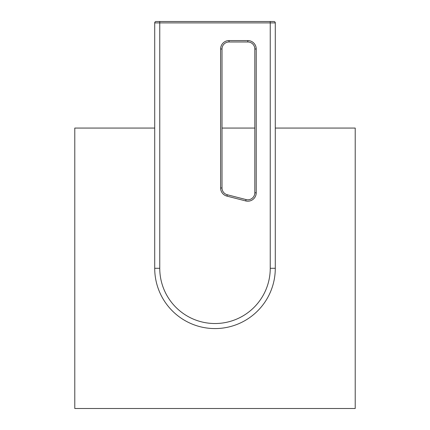 <?xml version="1.0" encoding="UTF-8"?>
<svg xmlns="http://www.w3.org/2000/svg" width="430" height="430" viewBox="0 0 430 430"><rect width="100%" height="100%" fill="white"/><g stroke="black" fill="none" stroke-linecap="round" stroke-linejoin="round"><path stroke-width="0.64" d="M154.709 22.903L154.709 268.282A60.291 60.291 0 0 0 215 328.574A60.291 60.291 0 0 0 275.291 268.282L275.291 22.903A1.403 1.403 0 0 0 273.894 21.5L156.106 21.5L159.756 21.5L159.756 268.282A55.244 55.244 0 0 0 215 323.527A55.244 55.244 0 0 0 270.244 268.282L270.244 22.903L154.709 22.903A1.403 1.403 0 0 1 156.106 21.5M220.606 187.969L222.009 187.969L222.009 48.982A7.009 7.009 0 0 1 229.023 41.973L247.809 41.973A7.009 7.009 0 0 1 254.823 48.982L254.823 192.785A7.009 7.009 0 0 1 246.067 199.574L227.282 194.758A7.009 7.009 0 0 1 222.009 187.969A7.009 7.009 0 0 0 227.282 194.758L226.932 196.118A8.412 8.412 0 0 1 220.606 187.969L220.606 48.982A8.412 8.412 0 0 1 229.023 40.571L247.809 40.571A8.412 8.412 0 0 1 256.226 48.982L256.226 192.785A8.412 8.412 0 0 1 245.724 200.934L226.932 196.118M275.291 22.903A1.403 1.403 0 0 0 273.894 21.5A1.403 1.403 0 0 1 275.291 22.903L270.244 22.903L270.244 21.5M154.709 128.065L74.782 128.065L74.782 408.5L355.218 408.5L355.218 128.065L275.291 128.065M254.823 128.065L222.009 128.065M159.756 268.282L154.709 268.282M270.244 268.282L275.291 268.282M256.226 192.785L254.823 192.785A7.009 7.009 0 0 1 246.067 199.574L245.724 200.934M247.809 40.571L247.809 41.973A7.009 7.009 0 0 1 254.823 48.982L256.226 48.982M220.606 48.982L222.009 48.982A7.009 7.009 0 0 1 229.023 41.973L229.023 40.571"/></g></svg>
